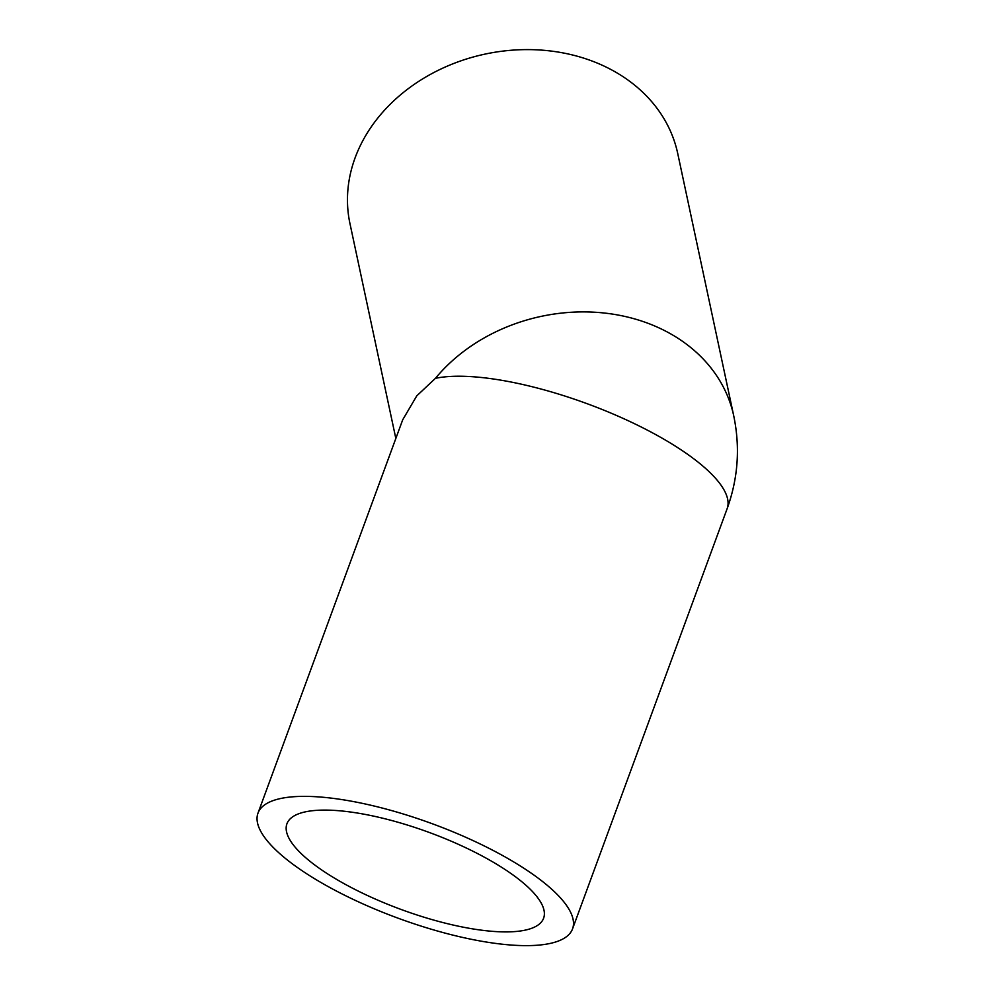 <?xml version="1.0" encoding="UTF-8"?>
<svg xmlns="http://www.w3.org/2000/svg" width="995" height="995" viewBox="0 0 995 995"><rect width="100%" height="100%" fill="white"/><g stroke="black" fill="none" stroke-linecap="round" stroke-linejoin="round"><path stroke-width="1.49" d="M257.991 813.126A167.583 50.235 20.2 0 1 280.851 798.463A167.583 50.235 20.2 0 1 466.966 837.827A167.583 50.235 20.2 0 1 572.548 928.87A167.583 50.235 20.2 0 1 397.925 918.136A167.583 50.235 20.2 0 1 257.991 813.126L402.701 419.803L416.756 395.886L435.437 378.324A167.583 137.509 -12.1 0 1 667.919 332.342A167.583 137.509 -12.1 0 1 733.738 415.873L677.744 153.578A167.583 137.509 167.9 0 0 611.925 70.048A167.583 137.509 167.9 0 0 425.897 76.951A167.583 137.509 167.9 0 0 349.954 223.564L395.836 438.472M733.738 415.873L733.738 415.873C740.292 447.451 738.091 478.408 727.121 508.731A167.583 50.235 20.2 0 0 621.539 417.689A167.583 50.235 20.2 0 0 435.437 378.324M483.396 856.658A136.75 40.994 20.2 0 1 543.606 918.223A136.75 40.994 20.2 0 1 401.109 909.467A136.75 40.994 20.2 0 1 286.933 823.773A136.75 40.994 20.2 0 1 483.396 856.658M572.548 928.87L727.121 508.731"/></g></svg>
